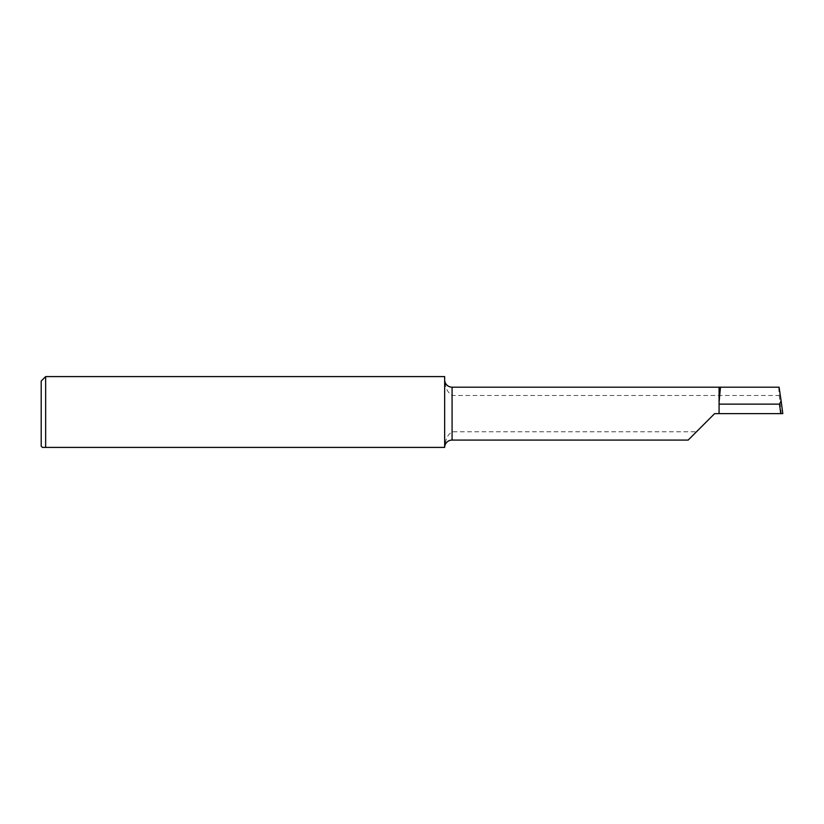 <?xml version="1.0" encoding="UTF-8"?>
<svg xmlns="http://www.w3.org/2000/svg" width="824" height="824" viewBox="0 0 824 824"><rect width="100%" height="100%" fill="white"/><g stroke="black" fill="none" stroke-linecap="round" stroke-linejoin="round"><path stroke-width="0.62" stroke-dasharray="4.12 3.09" d="M719.074 413.627L719.074 387.187L778.701 387.187L779.216 395.469L452.077 395.469C445.001 390.998 445.279 382.748 444.661 379.833L444.661 376.589M444.661 379.833L444.661 447.411C445.29 444.527 445.001 436.246 452.077 431.786L696.465 431.786L688.174 440.078M779.216 395.469L781.317 413.627L782.8 413.627M780.75 413.627L714.624 413.627L696.465 431.786M444.661 447.411L45.65 447.411L45.65 376.589M41.2 381.038L41.2 446.217M452.077 431.786L452.077 440.078M452.077 387.187L452.077 395.469"/><path stroke-width="1.24" d="M781.142 401.01L782.8 413.627L780.75 413.627L779.504 404.141L781.121 400.835L779.092 387.187L720.3 387.187L719.074 397.982L719.074 387.187L452.077 387.187A7.416 7.416 0 0 1 444.661 379.771M719.074 397.982L719.074 413.627L714.624 413.627L688.174 440.078L452.077 440.078L452.077 387.187M44.547 447.411L45.65 447.411L45.65 376.589L41.2 381.038L41.2 446.217L42.385 447.411L444.661 447.411A7.416 7.416 0 0 1 452.077 440.078M719.074 387.187L720.3 387.187M781.317 413.627L719.074 413.627M45.65 376.589L444.661 376.589L444.661 447.411M44.063 447.411L42.714 447.411M719.074 404.141L779.504 404.141M782.8 413.627L781.121 400.835M719.074 402.339L720.475 387.187"/></g></svg>
